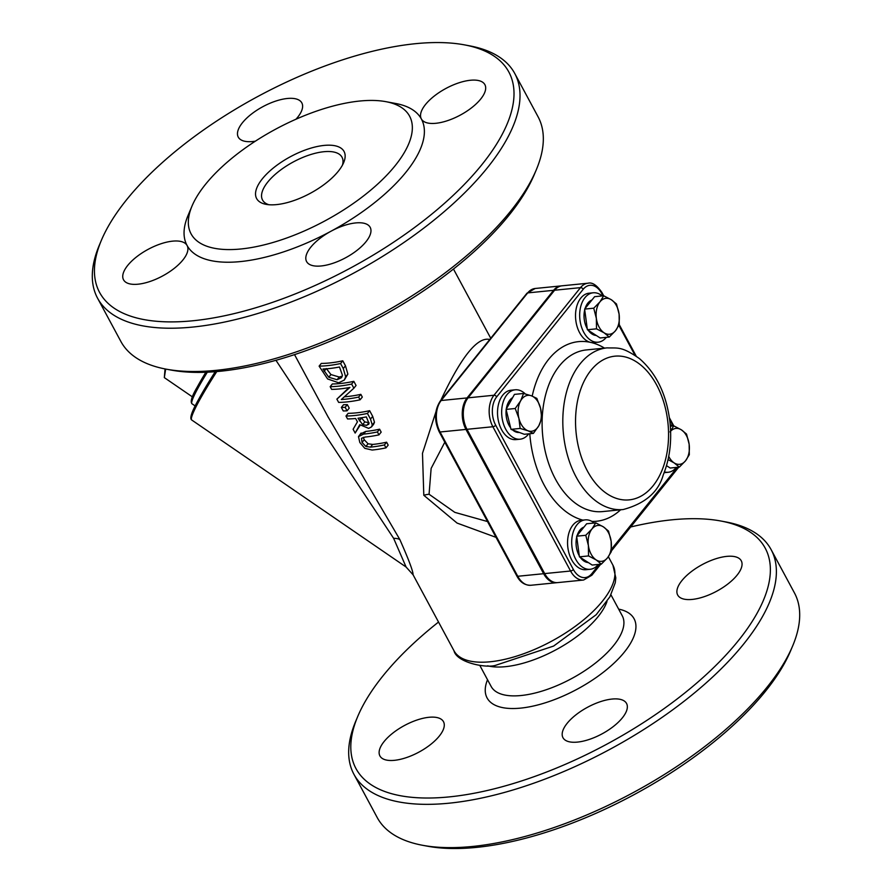 <?xml version="1.0" encoding="UTF-8"?>
<svg xmlns="http://www.w3.org/2000/svg" width="892" height="892" viewBox="0 0 892 892"><rect width="100%" height="100%" fill="white"/><g stroke="black" fill="none" stroke-linecap="round" stroke-linejoin="round"><path stroke-width="1.34" d="M363.3 437.314L364.226 439.745L368.062 443.781L372.655 444.428A90.259 37.854 -28.3 0 0 373.146 444.383A90.259 37.854 -28.3 0 0 386.604 442.198L388.176 445.119L385.98 447.862L384.407 444.93A94.775 39.75 151.7 0 1 370.492 447.126L365.898 446.479L362.052 442.443L361.494 438.284L365.14 437.047A94.775 39.75 -28.3 0 0 378.977 434.861L377.405 431.94A94.775 39.75 151.7 0 1 363.568 434.114L358.484 436.612L359.822 442.488L364.795 448.33L372.131 450.036A94.775 39.75 -28.3 0 0 385.98 447.862M344.468 396.773A90.259 37.854 -28.3 0 0 347.378 396.527A90.259 37.854 -28.3 0 0 360.836 394.342L362.308 397.074L360.1 399.806L358.64 397.074A94.775 39.75 151.7 0 1 341.324 399.527L353.868 388.21L351.626 384.062A94.775 39.75 151.7 0 1 330.174 386.66L331.634 389.38A94.775 39.75 -28.3 0 0 349.909 387.429L336.875 399.125L338.648 402.403A94.775 39.75 -28.3 0 0 360.1 399.806M340.577 363.535A94.775 39.75 151.7 0 1 319.113 366.133L321.298 363.423A90.259 37.854 -28.3 0 0 329.315 362.988A90.259 37.854 -28.3 0 0 342.773 360.803L345.472 365.809L347.858 374.082L344.312 380.048L345.672 376.814L343.275 368.552L340.577 363.535L342.773 360.803M330.174 386.66L332.348 383.95A90.259 37.854 -28.3 0 0 340.365 383.515A90.259 37.854 -28.3 0 0 353.823 381.33L356.064 385.478L353.868 388.21M345.985 416.029L348.159 413.319A90.259 37.854 -28.3 0 0 356.176 412.873A90.259 37.854 -28.3 0 0 369.634 410.688L372.689 416.363L374.473 422.228L373.648 424.224L371.462 426.945L372.276 424.949L370.492 419.095L367.437 413.431A94.775 39.75 151.7 0 1 345.985 416.029L347.557 418.95A94.775 39.75 -28.3 0 0 355.629 418.493L357.436 421.838L353.109 429.253L355.15 433.055L359.799 424.681L368.641 428.372L371.462 426.945M360.658 433.902L365.731 431.427A90.259 37.854 -28.3 0 0 366.144 431.382A90.259 37.854 -28.3 0 0 379.602 429.197L381.174 432.129L378.977 434.861M360.212 425.105L355.15 433.055M336.875 399.125L348.973 387.607M413.208 575.017L413.085 574.805C413.208 571.516 408.781 559.741 399.806 539.482L327.843 416.486M345.159 407.31A94.775 39.75 151.7 0 1 341.357 407.432L343.532 404.723A90.259 37.854 -28.3 0 0 347.322 404.611L349.229 408.135L347.055 410.833L345.159 407.31L347.322 404.611M435.887 411.959L422.485 453.314L423.8 495.272L457.061 523.069L496.041 537.352M489.753 339.506C477.532 336.44 461.22 356.733 440.804 400.374M557.21 582.632A22.568 14.428 -95.7 0 1 556.697 582.699A22.568 14.428 -95.7 0 1 543.641 573.701L465.958 429.42A22.568 14.428 -95.7 0 1 467.062 397.932L553.586 290.324A22.568 14.428 -95.7 0 1 561.057 285.908A22.568 14.428 -95.7 0 1 561.57 285.864M544.678 573.589L466.984 429.308L492.875 426.733A2.252 0.948 -28.3 0 0 495.684 425.216A20.304 12.99 -95.7 0 1 496.677 396.884A2.252 1.45 -141.2 0 0 493.978 395.245A22.568 14.428 84.3 0 0 492.875 426.733L570.568 571.014L544.678 573.589A22.568 14.428 84.3 0 0 557.723 582.599L583.613 580.023L591.875 575.206A2.252 1.45 38.8 0 0 591.842 573.623A20.304 12.99 -95.7 0 1 573.378 569.497A2.252 0.948 151.7 0 1 570.568 571.014A22.568 14.428 84.3 0 0 583.613 580.023M496.677 396.884L583.201 289.276A2.252 1.45 -141.2 0 0 580.502 287.637L493.978 395.245L468.099 397.832A22.568 14.428 84.3 0 0 466.984 429.308M610.964 594.841L622.27 615.837A74.46 31.231 151.7 0 1 595.566 662.968A74.46 31.231 151.7 0 1 521.017 695.526A74.46 31.231 151.7 0 1 491.146 686.45L479.829 665.443M275.951 360.301L393.628 538.333L406.105 567.044L413.085 574.805L453.995 650.759A90.259 37.854 151.7 0 0 490.199 661.775A90.259 37.854 151.7 0 0 580.569 622.304A90.259 37.854 151.7 0 0 612.927 565.182L608.377 556.72M487.534 521.552L454.797 512.354L429.063 494.246L431.137 468.412L444.807 442.209M562.094 285.797A22.568 14.428 84.3 0 0 554.612 290.223L580.502 287.637A22.568 14.428 84.3 0 1 587.984 283.221L562.094 285.797M468.099 397.832L554.612 290.223M361.126 433.033L358.484 436.612M384.407 444.93L386.604 442.198M377.405 431.94L379.602 429.197M351.626 384.062L353.823 381.33M358.64 397.074L360.836 394.342M319.113 366.133L327.62 378.955L338.692 382.791L344.312 380.048M328.78 377.249L322.96 369.009A94.775 39.75 -28.3 0 0 339.484 367.002L342.45 375.309L341.536 377.673L337.087 379.736L328.78 377.249L330.943 374.562L339.25 377.037L342.305 376.123M326.338 368.53L330.943 374.562M369.02 423.444L366.768 425.361L362.631 424.625L357.993 418.225A94.775 39.75 -28.3 0 0 366.344 416.898L369.02 423.444L368.597 424.447M361.36 417.757L364.806 421.938L369.009 422.652M362.631 424.625L364.806 421.938M367.437 413.431L369.634 410.688M341.357 407.432L343.253 410.956A94.775 39.75 -28.3 0 0 347.055 410.833M165.667 369.054L164.329 377.617L165.053 368.942M192.416 396.884L164.329 377.617M268.86 204.725A45.124 18.933 151.7 0 1 262.538 200.02A45.124 18.933 151.7 0 1 278.728 171.454A45.124 18.933 151.7 0 1 323.907 151.718A45.124 18.933 151.7 0 1 342.015 157.226A45.124 18.933 151.7 0 1 342.461 165.087M357.759 716.41L355.763 721.149A236.926 99.38 -28.3 0 0 353.923 774.289A236.926 99.38 -28.3 0 0 448.966 803.201A236.926 99.38 -28.3 0 0 686.193 699.584A236.926 99.38 -28.3 0 0 771.134 549.639A236.926 99.38 -28.3 0 0 725.765 521.92L720.714 520.984A232.411 97.484 151.7 0 1 719.13 662.154A232.411 97.484 151.7 0 1 449.189 796.902A232.411 97.484 151.7 0 1 357.759 716.41A232.411 97.484 151.7 0 1 438.529 622.047M630.666 526.982A232.411 97.484 151.7 0 1 720.714 520.984M771.134 549.639L794.449 592.924A236.926 99.38 151.7 0 1 792.609 646.064A236.926 99.38 151.7 0 1 472.281 846.486A236.926 99.38 151.7 0 1 422.607 845.293A236.926 99.38 151.7 0 1 377.227 817.574L353.923 774.289M487.523 679.715A83.491 35.022 -28.3 0 0 520.571 708.125A83.491 35.022 -28.3 0 0 617.264 660.002A83.491 35.022 -28.3 0 0 618.647 609.113M577.458 742.099A36.104 15.142 -28.3 0 0 613.607 726.311A36.104 15.142 -28.3 0 0 626.552 703.465A36.104 15.142 -28.3 0 0 587.583 707.244A36.104 15.142 -28.3 0 0 562.975 737.695A36.104 15.142 -28.3 0 0 577.458 742.099M692.17 599.424A36.104 15.142 -28.3 0 0 728.318 583.636A36.104 15.142 -28.3 0 0 741.263 560.789A36.104 15.142 -28.3 0 0 702.294 564.569A36.104 15.142 -28.3 0 0 677.686 595.02A36.104 15.142 -28.3 0 0 692.17 599.424M394.398 760.33A36.104 15.142 -28.3 0 0 430.546 744.541A36.104 15.142 -28.3 0 0 443.491 721.695A36.104 15.142 -28.3 0 0 404.522 725.475A36.104 15.142 -28.3 0 0 379.914 755.925A36.104 15.142 -28.3 0 0 394.398 760.33M422.607 845.293L427.658 846.229A232.411 97.484 -28.3 0 0 476.384 847.4A232.411 97.484 -28.3 0 0 790.613 650.803L792.609 646.064M324.13 145.418A49.64 20.817 -28.3 0 0 266.474 174.208A49.64 20.817 -28.3 0 0 266.139 204.357A49.64 20.817 -28.3 0 0 310.204 193.352A49.64 20.817 -28.3 0 0 343.665 162.612A49.64 20.817 -28.3 0 0 324.13 145.418M359.822 101.03A124.099 52.059 -28.3 0 0 192.025 206.019A124.099 52.059 -28.3 0 0 325.011 220.848A124.099 52.059 -28.3 0 0 385.835 101.655A124.099 52.059 -28.3 0 0 359.822 101.03M166.235 369.165L171.286 370.102A232.411 97.484 -28.3 0 0 220.012 371.273A232.411 97.484 -28.3 0 0 534.241 174.676L536.237 169.937A236.926 99.38 151.7 0 1 215.909 370.358A236.926 99.38 151.7 0 1 166.235 369.165A236.926 99.38 151.7 0 1 120.866 341.446L97.551 298.162A236.926 99.38 -28.3 0 0 192.605 327.074A236.926 99.38 -28.3 0 0 429.821 223.446A236.926 99.38 -28.3 0 0 514.773 73.512A236.926 99.38 -28.3 0 0 469.393 45.793L464.342 44.845A232.411 97.484 151.7 0 1 462.758 186.027A232.411 97.484 151.7 0 1 192.817 320.774A232.411 97.484 151.7 0 1 101.387 240.282A232.411 97.484 151.7 0 1 258 96.392A232.411 97.484 151.7 0 1 464.342 44.845M514.773 73.512L538.077 116.796A236.926 99.38 151.7 0 1 536.237 169.937M101.387 240.282L99.391 245.021A236.926 99.38 -28.3 0 0 97.551 298.162M192.025 206.019L188.034 215.485A133.131 55.839 -28.3 0 0 187.097 245.512A36.104 15.142 -28.3 0 0 148.094 249.37A36.104 15.142 -28.3 0 0 123.542 279.798A36.104 15.142 -28.3 0 0 138.026 284.202A36.104 15.142 -28.3 0 0 174.174 268.414A36.104 15.142 -28.3 0 0 187.119 245.556A36.104 15.142 -28.3 0 0 187.097 245.512A133.131 55.839 -28.3 0 0 331.099 231.173A36.104 15.142 -28.3 0 0 306.603 261.568A36.104 15.142 -28.3 0 0 321.087 265.972A36.104 15.142 -28.3 0 0 357.235 250.184A36.104 15.142 -28.3 0 0 370.18 227.337A36.104 15.142 -28.3 0 0 331.099 231.173A133.131 55.839 -28.3 0 0 421.347 118.937A36.104 15.142 -28.3 0 0 435.798 123.297A36.104 15.142 -28.3 0 0 471.946 107.508A36.104 15.142 -28.3 0 0 484.891 84.662A36.104 15.142 -28.3 0 0 445.933 88.442A36.104 15.142 -28.3 0 0 421.325 118.892A36.104 15.142 -28.3 0 0 421.347 118.937A133.131 55.839 -28.3 0 0 395.937 103.539L385.835 101.655M295.966 119.227A36.104 15.142 -28.3 0 0 301.83 102.892A36.104 15.142 -28.3 0 0 262.872 106.672A36.104 15.142 -28.3 0 0 238.264 137.123A36.104 15.142 -28.3 0 0 252.748 141.527A36.104 15.142 -28.3 0 0 255.357 141.181M606.315 337.343A24.82 15.878 -95.7 0 1 598.108 342.193A24.82 15.878 -95.7 0 1 579.856 319.068A24.82 15.878 -95.7 0 1 593.191 292.788A24.82 15.878 -95.7 0 1 602.189 295.921M598.108 342.193L593.972 342.606A24.82 15.878 -95.7 0 1 575.708 319.481A24.82 15.878 -95.7 0 1 589.043 293.2L593.191 292.788M528.711 433.847A24.82 15.878 -95.7 0 1 520.103 439.198A24.82 15.878 -95.7 0 1 501.85 416.073A24.82 15.878 -95.7 0 1 515.186 389.804A24.82 15.878 -95.7 0 1 525.265 393.907M520.103 439.198L515.966 439.611A24.82 15.878 -95.7 0 1 497.703 416.486A24.82 15.878 -95.7 0 1 511.038 390.217L515.186 389.804M676.359 467.419A24.82 15.878 -95.7 0 1 668.153 472.269A24.82 15.878 -95.7 0 1 664.417 471.957M670.204 424.559A24.82 15.878 -95.7 0 1 672.233 425.997M598.354 564.435A24.82 15.878 -95.7 0 1 590.147 569.286A24.82 15.878 -95.7 0 1 571.884 546.16A24.82 15.878 -95.7 0 1 585.219 519.88A24.82 15.878 -95.7 0 1 594.228 523.013M590.147 569.286L585.999 569.698A24.82 15.878 -95.7 0 1 567.747 546.573A24.82 15.878 -95.7 0 1 581.082 520.292L585.219 519.88M596.358 318.388L593.737 308.197L599.959 301.864A18.052 11.551 84.3 0 0 596.358 318.388A18.052 11.551 84.3 0 0 604.118 332.816L596.503 328.836L596.358 318.388M583.201 289.276A20.304 12.99 -95.7 0 1 601.676 293.401A2.252 0.948 -28.3 0 0 601.933 292.498L603.694 295.776L611.343 299.757A18.052 11.551 84.3 0 0 599.959 301.864L603.728 295.765L594.607 296.679L584.617 309.1L593.737 308.197M616.483 303.982L619.104 314.185A18.052 11.551 84.3 0 0 611.343 299.757L616.483 303.982M615.502 330.72L609.269 337.053L604.118 332.816A18.052 11.551 84.3 0 0 615.502 330.72A18.052 11.551 84.3 0 0 619.104 314.185L619.26 324.621L615.502 330.72M596.503 328.836L587.382 329.739L593.771 333.853L600.149 337.957L609.269 337.053M587.382 329.739L584.617 309.1M596.291 335.481A18.052 11.551 -95.7 0 1 588.274 330.319M587.248 328.691A18.052 11.551 -95.7 0 1 584.717 309.858M585.085 308.509A18.052 11.551 -95.7 0 1 591.953 299.98M518.91 418.348L515.208 408.503L520.627 400.865A18.052 11.551 84.3 0 0 518.91 418.348A18.052 11.551 84.3 0 0 528.008 430.791L520.136 428.45L518.91 418.348M523.571 393.472L531.442 395.814A18.052 11.551 84.3 0 0 520.627 400.865L523.571 393.472L514.45 394.387L506.087 409.406L515.208 408.503M536.85 398.401L540.541 408.246A18.052 11.551 84.3 0 0 531.442 395.814L536.85 398.401M538.824 425.74L533.416 433.378L528.008 430.791A18.052 11.551 84.3 0 0 538.824 425.74A18.052 11.551 84.3 0 0 540.541 408.246L541.767 418.348L538.824 425.74M520.136 428.45L511.016 429.353L517.65 431.817L524.295 434.281L533.416 433.378M511.016 429.353L506.087 409.406M519.4 432.475A18.052 11.551 -95.7 0 1 512.599 429.944M510.637 427.814A18.052 11.551 -95.7 0 1 506.188 409.807M506.288 409.049A18.052 11.551 -95.7 0 1 512.655 397.62M670.003 431.94L673.761 425.852L681.376 429.832A18.052 11.551 84.3 0 0 670.606 431.237M668.732 456.37A18.052 11.551 84.3 0 0 674.162 462.903L668.063 459.603M686.528 434.058L689.148 444.261A18.052 11.551 84.3 0 0 681.376 429.832L686.528 434.058M685.535 460.796L679.314 467.129L674.162 462.903A18.052 11.551 84.3 0 0 685.535 460.796A18.052 11.551 84.3 0 0 689.148 444.261L689.304 454.708L685.535 460.796M666.502 465.657L670.193 468.032L679.314 467.129M670.338 426.186L673.761 425.852L669.424 417.835M588.386 545.48L585.765 535.289L591.998 528.956A18.052 11.551 84.3 0 0 588.386 545.48A18.052 11.551 84.3 0 0 596.157 559.908L588.542 555.928L588.386 545.48M595.756 522.857L603.371 526.849A18.052 11.551 84.3 0 0 591.998 528.956L595.756 522.857L586.635 523.771L576.645 536.192L585.765 535.289M608.522 531.075L611.143 541.277A18.052 11.551 84.3 0 0 603.371 526.849L608.522 531.075M607.53 557.812L601.308 564.145L596.157 559.908A18.052 11.551 84.3 0 0 607.53 557.812A18.052 11.551 84.3 0 0 611.143 541.277L611.299 551.713L607.53 557.812M588.542 555.928L579.421 556.842L592.188 565.049L601.308 564.145M579.421 556.842L576.645 536.192M588.33 562.573A18.052 11.551 -95.7 0 1 580.313 557.411M579.276 555.794A18.052 11.551 -95.7 0 1 576.745 536.951M577.124 535.601A18.052 11.551 -95.7 0 1 583.981 527.072M516.847 575.998A2.252 0.948 -28.3 0 0 517.75 576.277L440.068 431.996A2.252 0.948 151.7 0 1 439.165 431.717L516.847 575.998C520.148 582.253 524.797 585.342 530.807 585.275A22.568 14.428 -95.7 0 1 517.75 576.277L543.641 573.701M465.958 429.42L440.068 431.996A22.568 14.428 -95.7 0 1 441.172 400.508A2.252 1.45 -141.2 0 0 440.38 400.898C434.404 410.052 433.991 420.333 439.165 431.717M467.062 397.932L441.172 400.508L527.696 292.899A2.252 1.45 -141.2 0 0 526.904 293.29L535.167 288.484A22.568 14.428 -95.7 0 0 527.696 292.899L553.586 290.324M601.676 293.401L602.992 295.843M618.903 325.39L635.037 355.351M669.669 419.686L673.036 425.919M677.318 467.33L611.466 549.227M599.312 564.346L591.842 573.623M573.378 569.497L495.684 425.216M604.52 348.125A90.259 57.735 84.3 0 0 532.201 396.104M529.781 433.735A90.259 57.735 84.3 0 0 582.833 520.125M591.965 521.43A90.259 57.735 84.3 0 0 620.62 509.789M602.479 511.595A81.228 51.959 -95.7 0 1 555.493 479.182A81.228 51.959 -95.7 0 1 545.135 396.762A81.228 51.959 -95.7 0 1 586.378 349.932L607.095 347.869A81.228 51.959 84.3 0 0 580.179 363.769A81.228 51.959 84.3 0 0 576.199 477.12A81.228 51.959 84.3 0 0 623.185 509.533L602.479 511.595M487.634 665.811A74.46 31.231 -28.3 0 0 505.474 666.67A74.46 31.231 -28.3 0 0 606.973 601.554M590.972 370.303A72.207 46.183 -95.7 0 1 667.551 419.597A72.207 46.183 -95.7 0 1 607.608 494.146A72.207 46.183 -95.7 0 1 590.972 370.303M393.628 538.333A22.568 10.749 153.1 0 1 399.806 539.482M406.061 567L191.724 419.998A78.975 7.091 -55.6 0 1 198.548 401.946A78.975 7.091 -55.6 0 1 216.778 371.574M423.8 495.272A22.568 9.466 151.7 0 1 429.063 494.246M365.898 446.479L368.062 443.781M362.052 442.443L364.226 439.745M370.492 447.126L372.655 444.428M363.568 434.114L365.731 431.427M345.672 376.814L347.858 374.082M343.275 368.552L345.472 365.809M337.087 379.736L339.25 377.037M324.164 371.228L326.093 368.831M359.376 420.79L361.539 418.103M366.768 425.361L368.942 422.663M370.492 419.095L372.689 416.363M372.276 424.949L374.473 422.228M195.17 405.938L191.97 403.753C190.13 401.701 191.836 396.238 197.076 387.34L205.862 372.254A64.079 5.753 124.4 0 0 197.154 387.228M191.97 403.753A65.439 5.876 -55.6 0 1 197.623 388.789A65.439 5.876 -55.6 0 1 207.323 372.198M191.724 419.998C189.472 418.582 191.568 412.082 198.002 400.497L215.24 371.696A77.626 6.969 124.4 0 0 198.08 400.385M490.745 338.258L453.47 269.038M328.501 417.712L294.527 354.615M440.38 400.898L526.904 293.29M561.057 285.908L535.167 288.484M601.933 292.498C596.848 285.15 592.199 282.062 587.984 283.221M619.249 324.655L636.208 356.153M678.399 467.609L611.354 550.988M600.729 564.201L591.875 575.206M612.927 565.182L615.803 577.815L615.257 582.777L609.916 596.781L596.213 614.699L553.631 646.053L495.417 665.376C485.95 668.353 456.626 662.555 453.995 650.759M623.185 509.533C645.083 503.634 658.441 492.105 663.247 474.934C669.602 459.213 671.877 441.908 670.059 423.009C666.848 395.145 656.679 373.703 639.542 358.673C621.245 345.851 617.721 348.337 607.095 347.869M328.49 417.69L327.799 416.397M556.697 582.699L530.807 585.275M664.15 472.671L668.153 472.269"/></g></svg>
